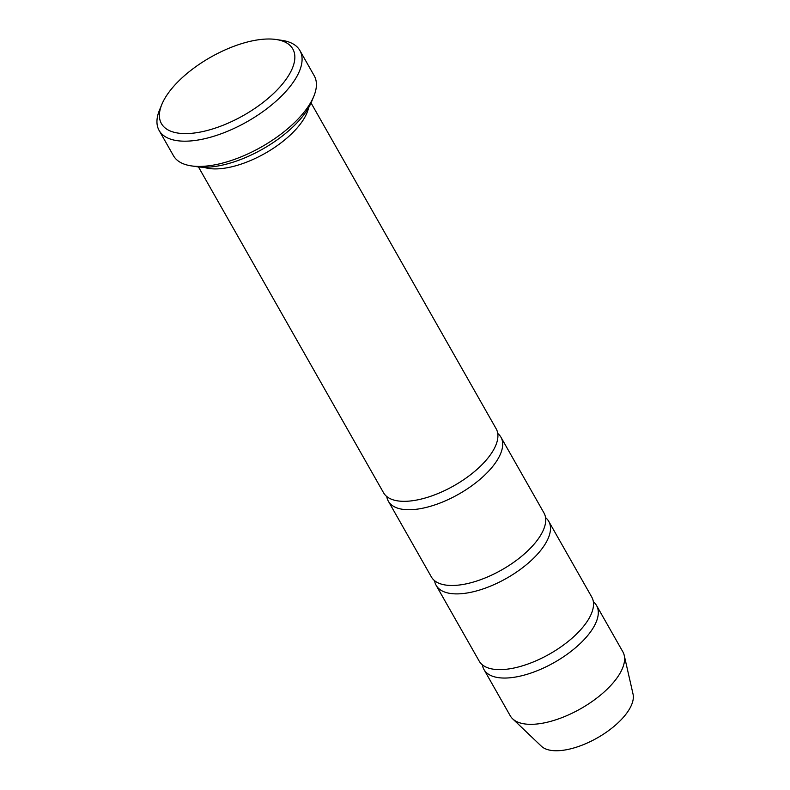 <?xml version="1.0" encoding="UTF-8"?>
<svg xmlns="http://www.w3.org/2000/svg" width="790" height="790" viewBox="0 0 790 790"><rect width="100%" height="100%" fill="white"/><g stroke="black" fill="none" stroke-linecap="round" stroke-linejoin="round"><path stroke-width="1.19" d="M548.754 521.37L591.779 597.112A64.75 28.647 150.4 0 1 573.639 636.78A64.75 28.647 150.4 0 1 513.816 668.054A64.75 28.647 150.4 0 1 479.175 661.082L436.149 585.341A64.75 28.647 -29.6 0 0 470.791 592.312A64.75 28.647 -29.6 0 0 530.613 561.038A64.75 28.647 -29.6 0 0 548.754 521.37A64.75 28.647 -29.6 0 0 545.554 517.618M434.569 580.67A64.75 28.647 -29.6 0 0 436.149 585.341M299.894 50.52L314.232 75.771A80.945 35.817 150.4 0 1 313.798 96.341L311.527 101.841A75.544 33.427 150.4 0 1 262.754 149.024A75.544 33.427 150.4 0 1 197.253 166.759L191.368 165.89A80.945 35.817 150.4 0 1 173.474 155.729L159.136 130.488A80.945 35.817 -29.6 0 0 202.438 139.208A80.945 35.817 -29.6 0 0 277.221 100.113A80.945 35.817 -29.6 0 0 299.894 50.52A80.945 35.817 -29.6 0 0 282 40.369L276.115 39.5A75.544 33.427 -29.6 0 0 210.614 57.236A75.544 33.427 -29.6 0 0 161.841 104.418A75.544 33.427 -29.6 0 0 201.855 131.752A75.544 33.427 -29.6 0 0 283.195 83.118A75.544 33.427 -29.6 0 0 276.115 39.5M482.374 664.825A64.75 28.647 -29.6 0 0 483.954 669.495L510.241 715.78A64.75 28.647 -29.6 0 0 512.611 718.791L541.367 746.204A53.187 23.532 -29.6 0 0 567.882 749.453A53.187 23.532 -29.6 0 0 633.047 694.124L624.228 655.384A64.75 28.647 -29.6 0 0 622.856 651.809L596.559 605.525A64.75 28.647 -29.6 0 0 593.359 601.773M512.611 718.791A64.75 28.647 -29.6 0 0 544.893 722.751A64.75 28.647 -29.6 0 0 624.228 655.384M483.954 669.495A64.75 28.647 -29.6 0 0 518.596 676.467A64.75 28.647 -29.6 0 0 578.418 645.193A64.75 28.647 -29.6 0 0 596.559 605.525M500.949 437.216L543.974 512.957A64.75 28.647 150.4 0 1 525.834 552.625A64.75 28.647 150.4 0 1 466.011 583.899A64.75 28.647 150.4 0 1 431.37 576.927L388.344 501.186A64.75 28.647 -29.6 0 0 422.986 508.158A64.75 28.647 -29.6 0 0 482.809 476.884A64.75 28.647 -29.6 0 0 500.949 437.216A64.75 28.647 -29.6 0 0 497.749 433.463M386.754 496.515A64.75 28.647 -29.6 0 0 388.344 501.186M311.053 102.947L496.169 428.802A64.75 28.647 150.4 0 1 478.029 468.47A64.75 28.647 150.4 0 1 418.206 499.744A64.75 28.647 150.4 0 1 383.555 492.772L198.448 166.917M203.8 167.253A64.75 28.647 -29.6 0 0 229.367 167.332A64.75 28.647 -29.6 0 0 308.604 107.716M313.798 96.341A80.945 35.817 150.4 0 1 216.786 164.448A80.945 35.817 150.4 0 1 191.368 165.89M161.841 104.418L159.57 109.919A80.945 35.817 -29.6 0 0 159.136 130.488"/></g></svg>
